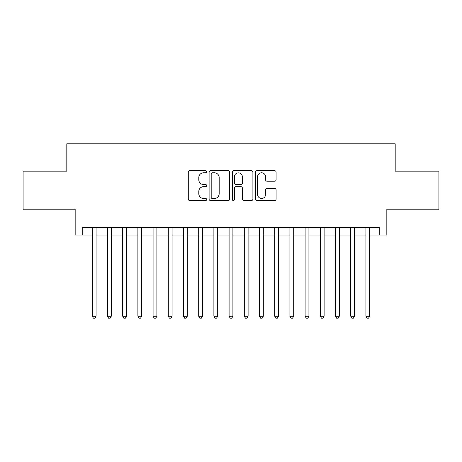 <?xml version="1.0" encoding="UTF-8"?>
<svg xmlns="http://www.w3.org/2000/svg" width="462" height="462" viewBox="0 0 462 462"><rect width="100%" height="100%" fill="white"/><g stroke="black" fill="none" stroke-linecap="round" stroke-linejoin="round"><path stroke-width="0.69" d="M206.676 171.743A1.045 1.045 0 0 0 205.63 170.697L189.778 170.697A1.49 1.49 0 0 0 188.282 172.187L188.282 199.047A1.49 1.49 0 0 0 189.778 200.543L205.63 200.543A1.045 1.045 0 0 0 206.676 199.497A1.045 1.045 0 0 0 205.63 198.452L203.58 198.452A4.776 4.776 0 0 1 198.804 193.676L198.804 191.441A4.776 4.776 0 0 1 203.58 186.665L205.63 186.665A1.045 1.045 0 0 0 206.676 185.62A1.045 1.045 0 0 0 205.63 184.575L203.58 184.575A4.776 4.776 0 0 1 198.804 179.799L198.804 177.558A4.776 4.776 0 0 1 203.58 172.788L205.63 172.788A1.045 1.045 0 0 0 206.676 171.743M274.613 181.22A1.49 1.49 0 0 0 276.103 179.724L276.103 172.187A1.49 1.49 0 0 0 274.613 170.697L257.005 170.697A1.49 1.49 0 0 0 255.509 172.187L255.509 199.047A1.49 1.49 0 0 0 257.005 200.543L274.613 200.543A1.49 1.49 0 0 0 276.103 199.047L276.103 189.946A1.49 1.49 0 0 0 274.613 188.456L267.076 188.456A1.49 1.49 0 0 0 265.581 189.946L265.581 194.462A3.991 3.991 0 0 1 261.59 198.452A3.991 3.991 0 0 1 257.6 194.462L257.6 176.779A3.991 3.991 0 0 1 261.59 172.788A3.991 3.991 0 0 1 265.581 176.779L265.581 179.724A1.49 1.49 0 0 0 267.076 181.22L274.613 181.22M82.773 235.031L82.773 227.425L379.227 227.425L379.227 235.031L386.833 235.031L386.833 209.182L438.9 209.182L438.9 171.177L395.189 171.177L395.189 143.809L66.811 143.809L66.811 171.177L23.1 171.177L23.1 209.182L75.167 209.182L75.167 235.031L92.273 235.031M229.695 172.187A1.49 1.49 0 0 0 228.199 170.697L210.591 170.697A1.49 1.49 0 0 0 209.101 172.187L209.101 199.047A1.49 1.49 0 0 0 210.591 200.543L228.199 200.543A1.49 1.49 0 0 0 229.695 199.047L229.695 172.187M233.801 170.697L251.409 170.697A1.49 1.49 0 0 1 252.899 172.187L252.899 199.047A1.49 1.49 0 0 1 251.409 200.543L243.872 200.543A1.49 1.49 0 0 1 242.377 199.047L242.377 188.155A1.49 1.49 0 0 0 240.887 186.665L235.886 186.665A1.49 1.49 0 0 0 234.396 188.155L234.396 199.497A1.045 1.045 0 0 1 233.35 200.543A1.045 1.045 0 0 1 232.305 199.497L232.305 172.187A1.49 1.49 0 0 1 233.801 170.697M96.073 235.031L107.479 235.031M111.278 235.031L122.678 235.031M126.478 235.031L137.884 235.031M141.684 235.031L153.084 235.031M156.884 235.031L168.289 235.031M172.089 235.031L183.489 235.031M187.289 235.031L198.695 235.031M202.495 235.031L213.894 235.031M217.7 235.031L229.1 235.031M232.9 235.031L244.3 235.031M248.106 235.031L259.505 235.031M263.305 235.031L274.711 235.031M278.511 235.031L289.911 235.031M293.711 235.031L305.116 235.031M308.916 235.031L320.316 235.031M324.116 235.031L335.522 235.031M339.322 235.031L350.722 235.031M354.521 235.031L365.927 235.031M369.727 235.031L379.227 235.031M212.237 172.788A1.045 1.045 0 0 0 211.192 173.828L211.192 197.407A1.045 1.045 0 0 0 212.237 198.452L214.397 198.452A4.776 4.776 0 0 0 219.173 193.676L219.173 177.558A4.776 4.776 0 0 0 214.397 172.788L212.237 172.788M242.377 176.854A3.991 3.991 0 0 0 238.386 172.863A3.991 3.991 0 0 0 234.396 176.854L234.396 183.085A1.49 1.49 0 0 0 235.886 184.575L240.887 184.575A1.49 1.49 0 0 0 242.377 183.085L242.377 176.854M96.073 227.425L96.073 316.21L92.273 316.21L92.273 227.425M96.073 316.21L94.935 318.191L93.416 318.191L92.273 316.21M111.278 227.425L111.278 316.21L107.479 316.21L107.479 227.425M111.278 316.21L110.135 318.191L108.616 318.191L107.479 316.21M126.478 227.425L126.478 316.21L122.678 316.21L122.678 227.425M126.478 316.21L125.341 318.191L123.822 318.191L122.678 316.21M141.684 227.425L141.684 316.21L137.884 316.21L137.884 227.425M141.684 316.21L140.54 318.191L139.022 318.191L137.884 316.21M156.884 227.425L156.884 316.21L153.084 316.21L153.084 227.425M156.884 316.21L155.746 318.191L154.227 318.191L153.084 316.21M172.089 227.425L172.089 316.21L168.289 316.21L168.289 227.425M172.089 316.21L170.946 318.191L169.427 318.191L168.289 316.21M187.289 227.425L187.289 316.21L183.489 316.21L183.489 227.425M187.289 316.21L186.151 318.191L184.633 318.191L183.489 316.21M202.495 227.425L202.495 316.21L198.695 316.21L198.695 227.425M202.495 316.21L201.357 318.191L199.832 318.191L198.695 316.21M217.7 227.425L217.7 316.21L213.894 316.21L213.894 227.425M217.7 316.21L216.557 318.191L215.038 318.191L213.894 316.21M232.9 227.425L232.9 316.21L229.1 316.21L229.1 227.425M232.9 316.21L231.762 318.191L230.238 318.191L229.1 316.21M248.106 227.425L248.106 316.21L244.3 316.21L244.3 227.425M248.106 316.21L246.962 318.191L245.443 318.191L244.3 316.21M263.305 227.425L263.305 316.21L259.505 316.21L259.505 227.425M263.305 316.21L262.168 318.191L260.643 318.191L259.505 316.21M278.511 227.425L278.511 316.21L274.711 316.21L274.711 227.425M278.511 316.21L277.367 318.191L275.849 318.191L274.711 316.21M293.711 227.425L293.711 316.21L289.911 316.21L289.911 227.425M293.711 316.21L292.573 318.191L291.054 318.191L289.911 316.21M308.916 227.425L308.916 316.21L305.116 316.21L305.116 227.425M308.916 316.21L307.773 318.191L306.254 318.191L305.116 316.21M324.116 227.425L324.116 316.21L320.316 316.21L320.316 227.425M324.116 316.21L322.978 318.191L321.46 318.191L320.316 316.21M339.322 227.425L339.322 316.21L335.522 316.21L335.522 227.425M339.322 316.21L338.178 318.191L336.659 318.191L335.522 316.21M354.521 227.425L354.521 316.21L350.722 316.21L350.722 227.425M354.521 316.21L353.384 318.191L351.865 318.191L350.722 316.21M369.727 227.425L369.727 316.21L365.927 316.21L365.927 227.425M369.727 316.21L368.584 318.191L367.065 318.191L365.927 316.21"/></g></svg>
